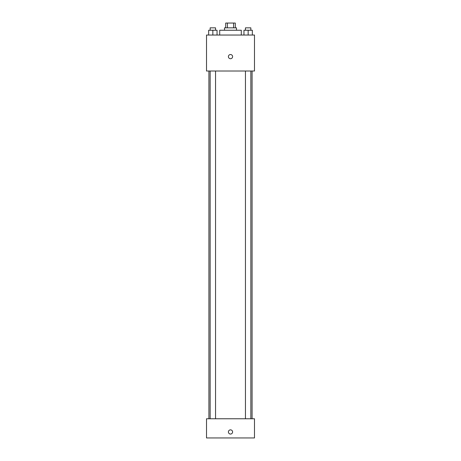 <?xml version="1.0" encoding="UTF-8"?>
<svg xmlns="http://www.w3.org/2000/svg" width="461" height="461" viewBox="0 0 461 461"><rect width="100%" height="100%" fill="white"/><g stroke="black" fill="none" stroke-linecap="round" stroke-linejoin="round"><path stroke-width="0.69" d="M227.423 27.844L227.423 23.05L225.706 23.05L225.706 27.844M227.423 23.05L235.294 23.05L235.294 27.844M233.577 27.844L233.577 23.05M224.507 30.247L224.507 27.844L236.493 27.844L236.493 30.247M241.293 35.042L241.293 30.247L219.707 30.247L219.707 35.042M206.516 35.042L254.484 35.042L254.484 71.017L206.516 71.017L206.516 35.042M230.5 58.726A2.098 2.098 0 0 1 228.685 55.579A2.098 2.098 0 0 1 232.315 55.579A2.098 2.098 0 0 1 230.5 58.726M206.516 418.767L254.484 418.767L254.484 437.95L206.516 437.95L206.516 418.767M230.5 434.055A2.098 2.098 0 0 1 228.685 430.902A2.098 2.098 0 0 1 232.315 430.902A2.098 2.098 0 0 1 230.5 434.055M243.955 35.042L243.955 30.247L252.346 30.247L252.346 35.042L252.346 30.247M248.151 35.042L248.151 30.247M250.847 30.247L250.847 27.844L245.454 27.844L245.454 30.247M208.654 35.042L208.654 30.247L217.045 30.247L217.045 35.042L217.045 30.247M212.849 35.042L212.849 30.247M215.546 30.247L215.546 27.844L210.153 27.844L210.153 30.247M252.086 418.767L252.086 71.017M208.914 418.767L208.914 71.017M245.454 71.017L245.454 418.767M250.847 71.017L250.847 418.767M215.546 418.767L215.546 71.017M210.153 418.767L210.153 71.017"/></g></svg>
